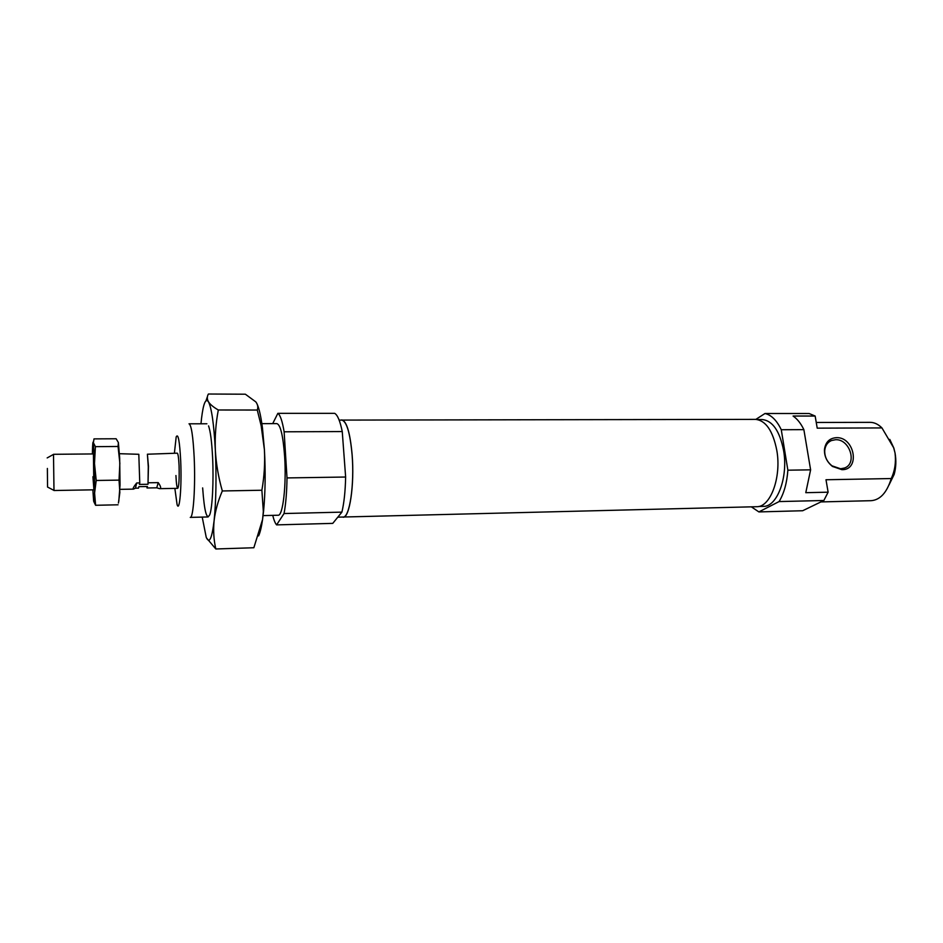 <?xml version="1.0" encoding="UTF-8"?>
<svg xmlns="http://www.w3.org/2000/svg" width="943" height="943" viewBox="0 0 943 943"><rect width="100%" height="100%" fill="white"/><g stroke="black" fill="none" stroke-linecap="round" stroke-linejoin="round"><path stroke-width="1.41" d="M263.085 515.609L278.091 515.232C282.9 516.245 286.566 484.773 284.633 456.4C283.077 435.666 280.495 424.739 276.877 423.619L261.859 423.655M208.132 516.953L190.262 517.389C193.362 518.473 195.566 486.329 194.175 457.32C193.067 436.114 191.346 424.951 189.013 423.808L206.882 423.772M337.806 517.165L343.063 517.023C349.535 518.072 354.592 484.761 352.093 454.726C350.077 432.802 346.635 421.262 341.779 420.095L339.138 420.095M174.856 488.403L177.095 504.623C179.583 512.921 181.869 486.494 180.702 460.856C179.642 440.97 178.144 432.99 176.188 436.915L174.396 453.194M175.928 475.531C176.306 483.547 176.907 487.814 177.744 488.344C178.97 486.435 179.406 478.938 179.076 465.866C178.687 457.874 178.086 453.642 177.272 453.17L147.403 454.22L148.452 466.243L148.004 484.278L148.287 466.903L147.403 454.22M342.25 431.564L284.126 431.8L287.014 477.924L345.633 477.028L342.25 431.564C340.093 421.038 337.57 414.967 334.671 413.34L277.867 413.329L272.704 423.631M341.896 512.132L284.043 513.534L276.594 524.886L332.761 523.377L341.896 512.132C344.065 503.043 345.315 491.338 345.633 477.028M284.126 431.8C282.334 421.12 280.248 414.967 277.867 413.329M272.727 515.361C273.906 520.135 275.203 523.306 276.594 524.886M284.043 513.534C285.8 504.316 286.79 492.458 287.014 477.924M836.37 437.67C854.629 436.75 860.582 470.086 841.946 469.685L832.48 466.443C826.94 461.987 824.265 456.365 824.453 449.587C825.467 442.161 829.439 438.189 836.37 437.67M835.545 439.721C849.726 438.86 857.611 463.638 844.456 468.034L840.59 468.777L832.009 465.83C826.976 461.787 824.547 456.695 824.724 450.542C825.219 445.709 827.424 442.385 831.349 440.57L835.545 439.721M757.429 419.552L762.144 419.552C772.529 420.602 779.672 430.892 783.586 450.448C788.395 477.193 777.126 507.063 763.3 506.367L758.596 506.485M828.119 492.187L805.782 492.682L810.615 469.838L803.872 429.643C800.831 423.383 797.224 418.845 793.075 416.04L815.153 416.04L817.216 428.157L881.953 427.922L893.669 447.795L895.048 453.017C896.133 462.306 894.86 470.816 891.229 478.549L825.997 479.751L828.119 492.187L823.852 500.497L779.095 501.57L758.879 511.919L802.658 510.741L823.852 500.497M755.862 419.387L764.985 413.505L809.141 413.529L815.153 416.04M803.872 429.643L781.275 429.737L787.865 470.192L810.615 469.838M816.237 422.464L870.118 422.346C874.302 422.37 878.251 424.232 881.953 427.922M889.791 439.414L893.823 448.019L895.048 453.017C896.345 460.373 896.05 467.492 894.176 474.388L888.966 485.067M758.879 511.919L751.359 506.851M787.865 470.192C786.933 482.946 784.01 493.401 779.095 501.57M764.985 413.505C771.327 414.955 776.761 420.366 781.275 429.737M891.229 478.549L891.111 478.985C886.785 492.706 880.137 499.943 871.155 500.686L820.905 501.924M208.556 425.906C210.43 431.128 211.762 441.536 212.588 457.131C213.778 480.765 212.387 508.029 209.747 514.772C206.706 520.395 204.348 511.436 202.651 487.908M222.324 490.961L261.883 490.242L263.333 511.507L262.578 519.452L253.856 547.742L215.817 548.979C213.743 539.903 213.177 530.473 214.108 520.689C215.275 510.882 218.022 500.981 222.324 490.961C218.458 477.464 216.124 463.873 215.346 450.188C214.815 436.515 215.806 423.112 218.316 409.993C213.46 407.211 210.159 404.464 208.438 401.777C206.953 399.078 206.941 396.496 208.415 394.021L245.369 394.209L255.848 401.918C257.804 404.582 258.276 407.293 257.274 410.04L261.164 425.741L264.417 449.776C265.089 463.284 264.24 476.769 261.883 490.242M206.493 537.934L215.817 548.979M207.46 396.555L205.975 400.775M218.316 409.993L257.274 410.04M200.977 423.784L201.554 418.221C203.37 403.439 205.668 397.958 208.438 401.777C211.609 407.847 213.92 423.985 215.346 450.188C216.513 477.264 216.1 500.768 214.108 520.689C211.927 538.701 209.311 544.241 206.234 537.321L202.215 517.094M257.298 404.512C259.325 409.156 261.058 417.077 262.496 428.275L264.417 449.776C265.608 471.924 265.337 492.317 263.592 510.953L262.578 519.452C261.459 527.196 260.127 532.689 258.582 535.907M342.144 517.047L756.616 506.709C770.384 507.417 781.629 477.37 776.82 450.459C772.918 430.798 765.799 420.437 755.449 419.376L340.847 420.095M343.075 517.224C349.558 518.273 354.639 484.82 352.128 454.667C350.112 432.66 346.659 421.073 341.779 419.894M93.416 454.361L93.887 489.393L92.921 476.734M93.805 501.617L95.608 505.283L94.595 493L96.221 480.47L94.489 463.52L94.595 493C94.383 500.78 94.052 503.362 93.616 500.733L92.862 489.841M92.39 453.948L92.438 451.379C92.626 443.516 92.944 440.629 93.381 442.727L94.489 463.52L95.396 446.652L93.381 442.727L93.994 438.884L116.142 438.766L118.382 442.562L118.064 446.475L119.855 463.225L119.042 480.117L119.844 492.541L118.441 503.055M96.221 480.47L119.042 480.117M95.608 505.283L118.04 504.8M95.396 446.652L118.064 446.475M118.382 442.562L119.678 457.98L120.032 485.079L118.794 501.275M47.374 468.447L47.551 487.059L47.374 468.447M93.746 489.818L53.987 490.513L53.503 454.302L93.274 453.937M148.004 484.278L139.411 484.419L139.764 482.922L136.676 482.969L135.462 488.179L138.515 488.132L138.869 486.659L147.426 486.517L147.037 487.979L156.738 487.814L159.603 488.663C161.347 488.462 160.888 486.447 158.224 482.627L156.738 487.814M139.764 482.922L138.81 454.29L119.466 453.701M158.224 482.627L148.393 482.781M136.676 482.969C133.564 486.906 132.48 488.957 133.423 489.122L135.462 488.179M146.778 486.529L147.037 487.979M894.176 474.388L891.111 478.985M831.349 440.57L829.451 441.619M832.009 465.83L832.48 466.443M824.724 450.542L824.453 449.587M262.496 428.275L261.164 425.741M120.032 485.079L119.714 485.763M47.174 457.921L53.48 454.408M133.423 489.122L119.95 489.358M177.744 488.344L159.603 488.663M47.563 487.059L53.963 490.407"/></g></svg>
